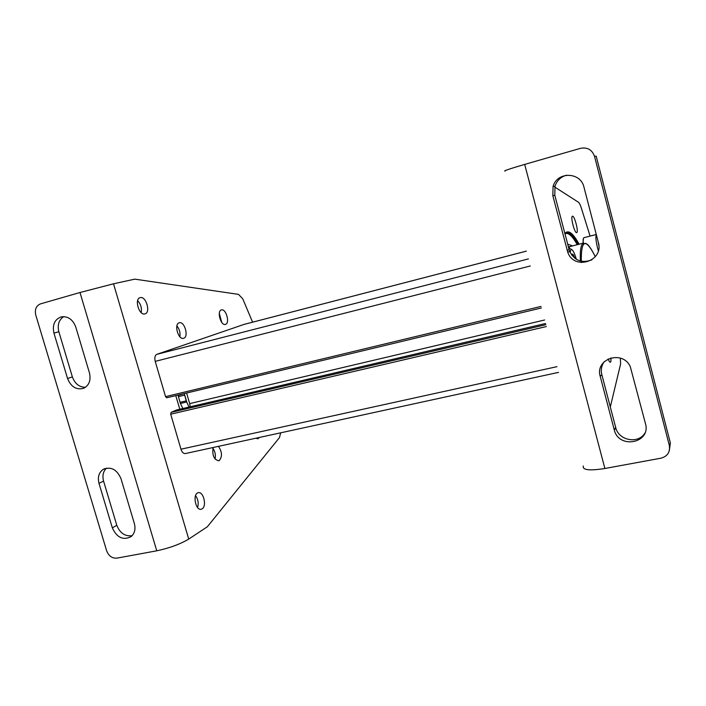 <?xml version="1.0" encoding="UTF-8"?>
<svg xmlns="http://www.w3.org/2000/svg" width="706" height="706" viewBox="0 0 706 706"><rect width="100%" height="100%" fill="white"/><g stroke="black" fill="none" stroke-linecap="round" stroke-linejoin="round"><path stroke-width="1.06" d="M558.508 372.38L185.431 453.543C183.542 453.781 182.06 452.334 180.974 449.201L170.711 414.201L171.09 412.383L176.624 409.983M544.617 319.995L189.676 403.611L190.258 406.78M189.676 403.611L186.587 393.021M166.74 397.787L541.423 307.957L166.74 397.787L165.557 396.64L155.214 361.375C154.376 357.73 154.905 355.383 156.811 354.341L244.161 324.372M568.559 247.788L570.333 246.473M568.471 247.444L570.024 246.562M280.679 432.822L279.479 437.57L207.335 526.773L188.723 539.084C180.171 544.176 169.511 548.085 156.75 550.812L116.852 558.137C112.086 558.446 108.68 555.984 106.624 550.733L35.785 315.132C34.576 309.484 36.156 305.733 40.542 303.871L79.999 292.505L113.516 283.803L134.775 279.144L238.504 294.376L242.732 298.77L252.598 322.183M183.692 338.262C189.076 336.868 184.522 320.965 179.262 322.783C173.72 323.877 178.256 340.186 183.569 338.298L183.692 338.262M225.514 324.372C230.2 323.18 225.991 308.319 221.419 309.925C216.601 310.852 220.801 326.066 225.417 324.398L225.514 324.372M213.141 447.516C212.021 455.123 213.883 459.553 218.71 460.797L219.266 460.568C222.425 456.694 222.169 451.955 218.481 446.351M255.793 438.232L257.919 438.788L259.455 437.438M144.959 313.888C151.022 312.617 146.001 295.664 140.132 297.658C134.052 298.885 139.126 315.944 144.951 313.888L144.959 313.888M202.084 508.858C207.132 506.158 203.399 490.899 198.148 492.753C192.261 493.909 195.615 511.188 201.342 509.185L202.084 508.858M182.845 408.509L180.418 403.47L178.071 395.439L184.284 393.577M184.292 393.957L186.64 401.996L189.067 407.053M175.759 395.625L179.836 409.215M179.862 336.753C180.471 332.729 179.483 329.12 176.888 325.934M221.772 322.448L219.301 313.402M215.048 459.032C215.868 455.105 215.154 451.513 212.894 448.257M141.174 312.608C141.985 308.09 140.803 304.11 137.626 300.685M197.592 507.561C198.792 503.21 198.112 499.23 195.553 495.638M53.938 333.082L67.555 378.504C70.953 386.835 76.283 390.109 83.555 388.344C89.132 385.441 91.1 380.287 89.45 372.892L75.789 327.063C72.85 319.456 68.014 316.05 61.281 316.853C54.653 319.341 52.2 324.751 53.938 333.082L58.854 331.767L72.374 376.898C74.898 383.729 79.257 387.206 85.452 387.312M112.333 527.85L98.999 483.372C97.463 477.106 98.902 472.411 103.323 469.287C111.063 466.339 116.949 469.472 120.991 478.686L134.361 523.543C135.773 529.059 134.696 533.418 131.139 536.604C123.153 540.611 116.878 537.69 112.333 527.85L116.799 525.29L103.57 481.095L98.999 483.372M63.708 316.606C58.854 319.915 57.239 324.972 58.854 331.767M116.799 525.29C119.941 533.145 125.05 536.604 132.146 535.678M106.5 468.104C103.155 471.405 102.176 475.738 103.57 481.095M572.504 245.909L568.595 244.452L567.792 244.858M505.134 171.108C502.884 171.117 509.397 168.884 524.682 164.41L580.561 148.313C587.427 147.06 592.078 149.734 594.514 156.335L669.314 445.398C670.321 452.052 667.549 456.314 661.001 458.185L604.883 468.493C589.404 470.92 582.212 470.072 583.324 465.951M594.514 156.335L596.182 156.15L670.365 442.962L669.314 445.398M610.84 357.898C611.096 360.475 610.946 361.922 610.381 362.231C609.781 362.354 609.031 361.251 608.131 358.93M572.442 216.23L572.469 216.221C574.507 215.251 578.902 232.38 576.678 232.627C574.675 233.668 570.254 216.565 572.442 216.23M620.336 358.118L620.627 363.899L610.302 406.974M554.748 187.037L578.488 202.278C579.317 202.913 580.235 204.74 581.241 207.749L590.092 236.086M553.213 186.057L553.698 186.366M645.469 423.644L630.273 366.608C622.586 349.541 594.699 358.904 600.232 376.43L614.335 430.157C619.065 449.493 651.223 443.033 645.469 423.644M583.977 187.187L598.353 242.449C604.045 261.37 574.084 270.751 567.783 252.289L552.833 195.756L553.063 186.499C557.025 171.355 580.711 171.726 583.977 187.187M604.195 361.728C601.468 365.593 600.674 369.865 601.803 374.542L600.232 376.43M644.852 433.149C638.33 444.233 618.853 440.579 615.782 427.862L601.803 374.542M566.609 175.176C560.882 176.782 557.025 180.418 555.022 186.075L554.792 195.262L552.833 195.756M591.946 259.808C582.062 263.55 574.613 260.726 569.618 251.354L554.792 195.262M669.306 450.737L670.365 442.962M598.847 245.6L598.07 241.39M598.335 250.709L597.585 248.062C595.89 241.099 595.476 236.625 596.323 234.648M583.253 243.146C582.962 239.899 583.182 238.081 583.924 237.693L584.003 237.666M582.98 243.217L583.43 238.31M571.754 255.175L572.266 254.045L573.246 254.69L574.984 258.396M570.121 252.501L571.092 249.262C572.663 249.447 574.428 252.801 576.378 259.331M568.674 248.23L570.58 248.953M556.99 366.661L180.974 449.201M546.356 326.56L170.711 414.201M545.862 324.698L171.09 412.383M176.474 410.01L545.544 323.507L176.376 410.045M541.017 306.422L165.557 396.64M530.294 265.977L155.214 361.375M528.415 258.908L156.811 354.341M526.358 251.142L243.976 324.425M581.32 262.544C580.879 239.387 585.539 237.437 595.299 256.702C588.195 242.59 586.13 243.782 585.212 243.323L586.43 243.746M580.403 261.043C579.864 250.048 580.976 244.038 583.738 243.023L570.174 246.518M188.723 539.084L113.516 283.803M156.75 550.812L79.999 292.505M178.397 396.604L184.61 395.113M180.065 402.323L186.287 400.849M180.418 403.47L186.64 401.996M72.374 376.898L67.555 378.504M186.922 402.464L184.292 393.798M579.105 244.214C573.034 233.024 568.268 229.45 564.818 233.492L566.062 232.759M524.682 164.41L604.883 468.493M569.018 249.518L567.174 250.436M615.676 427.465L614.22 429.751M577.243 244.691C572.275 235.804 568.162 232.186 564.906 233.862M578.029 244.488C573.484 236.192 569.601 232.256 566.371 232.68M578.32 244.417C573.66 235.901 569.698 231.974 566.441 232.653L564.862 233.677M526.349 251.133L244.047 324.398M569.716 246.632L568.348 246.985M104.841 468.555L103.323 469.287M569.618 251.354L567.783 252.289M555.022 186.075L553.063 186.499M615.782 427.862L614.335 430.157M566.441 232.653L564.835 233.562M596.279 234.489L583.968 237.675M571.816 254.831L572.266 254.045M571.092 249.262L569.036 248.018"/></g></svg>
